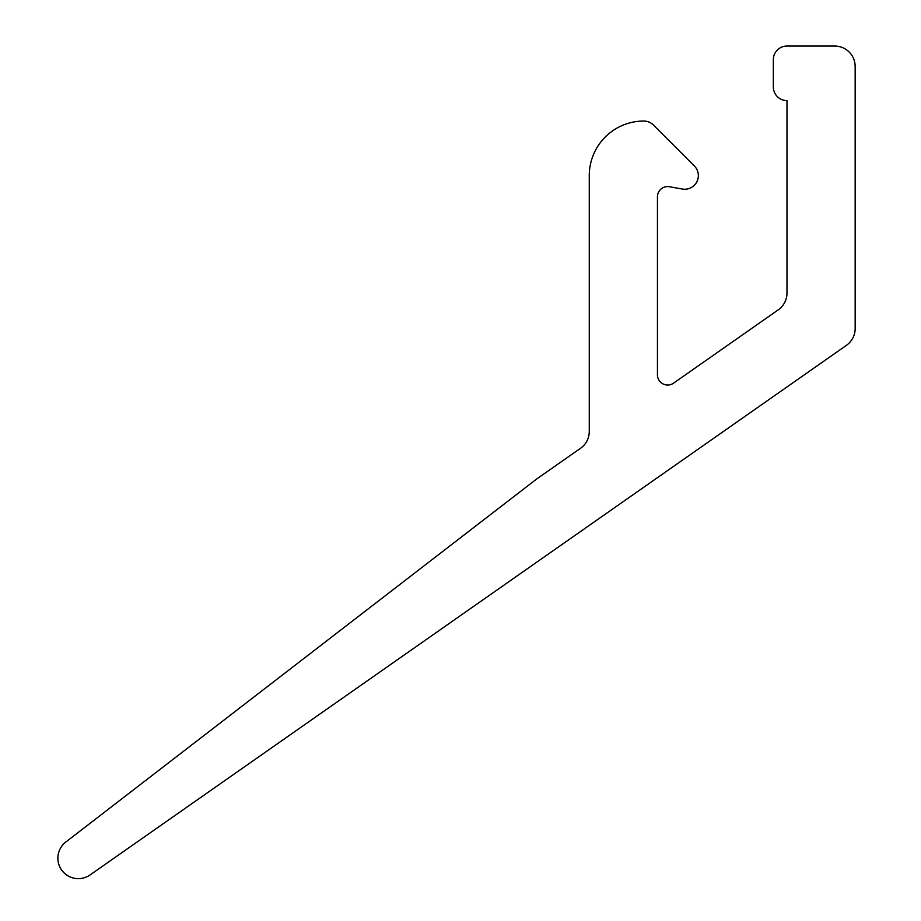 <?xml version="1.0" encoding="UTF-8"?>
<svg xmlns="http://www.w3.org/2000/svg" width="921" height="921" viewBox="0 0 921 921"><rect width="100%" height="100%" fill="white"/><g stroke="black" fill="none" stroke-linecap="round" stroke-linejoin="round"><path stroke-width="1.38" d="M536.805 478.897L580.541 448.285A20.458 20.458 0 0 0 589.267 431.523L589.267 175.589A54.546 54.546 0 0 1 643.802 121.042A13.631 13.631 0 0 1 653.45 125.037L694.353 165.953A13.631 13.631 0 0 1 682.346 189.024L669.44 186.744A10.223 10.223 0 0 0 657.444 196.818L657.444 374.789A10.223 10.223 0 0 0 673.539 383.171L778.257 309.836A20.458 20.458 0 0 0 786.983 293.085L786.983 100.596A13.631 13.631 0 0 1 773.341 86.954L773.341 59.681A13.631 13.631 0 0 1 786.983 46.05L834.702 46.05A20.458 20.458 0 0 1 855.16 66.508L855.16 328.578A20.458 20.458 0 0 1 846.434 345.329L90.062 874.95A20.458 20.458 0 0 1 61.845 870.31A20.458 20.458 0 0 1 65.84 842.001L536.805 478.897"/></g></svg>
